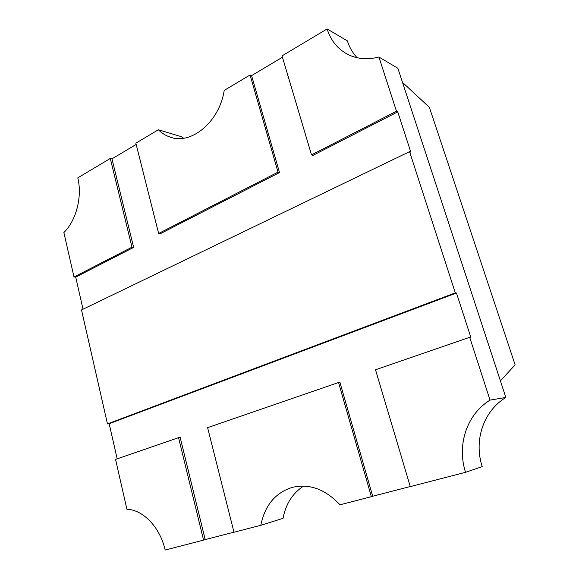 <?xml version="1.0" encoding="UTF-8"?>
<svg xmlns="http://www.w3.org/2000/svg" width="579" height="579" viewBox="0 0 579 579"><rect width="100%" height="100%" fill="white"/><g stroke="black" fill="none" stroke-linecap="round" stroke-linejoin="round"><path stroke-width="0.87" d="M515.129 364.85L500.415 380.881L402.506 82.384L429.394 107.368L515.129 364.85M455.297 292.865L107.47 423.915L81.501 309.939L409.563 151.64L455.297 292.865L456.469 293.003L109.17 423.719L107.47 423.915M73.996 276.986L63.871 232.534C76.225 220.657 82.442 196.614 77.803 177.854L110.285 158.458L131.976 247.182L73.996 276.986L75.711 277.117L83.029 309.2M109.17 423.719L117.182 458.836M126.91 509.238L115.554 459.4L178.549 437.681L203.591 540.106L165.167 550.05C160.021 527.223 143.122 509.781 126.91 509.238M303.606 486.078C292.663 493.149 285.809 503.904 283.044 518.335L260.818 525.291L233.988 532.239L207.608 427.657L338.534 382.524L371.363 496.681L340.003 504.801C325.362 489.248 309.49 483.429 292.388 487.337C275.401 492.678 264.878 505.329 260.818 525.291M178.549 437.681L180.178 437.442L205.198 539.606L203.591 540.106M205.198 539.606L233.967 532.159M490.029 400.111L505.851 397.469C483.407 411.141 473.629 440.387 482.206 466.609L465.53 472.312L410.287 486.606L375.503 369.778L469.692 337.304L490.029 400.111C466.797 414.361 456.693 444.882 465.53 472.312M338.534 382.524L339.931 382.408L372.717 496.246L371.363 496.681M372.717 496.246L410.258 486.526M136.174 144.432L111.957 158.863L110.285 158.458M158.342 129.754L135.855 143.179L158.632 233.482L278.014 172.122L250.07 74.959L224.196 90.418C219.607 121.329 191.931 144.598 170.957 137.353C166.216 135.927 162.011 133.394 158.342 129.754L182.009 136.876L183.463 138.222M282.443 57.234L251.59 75.625L250.07 74.959M327.106 28.95L282.038 55.873L311.524 154.897L396.477 111.233L378.919 57.032C366.84 60.078 355.991 58.949 346.365 53.644C337.072 48.245 330.652 40.016 327.106 28.95L347.371 40.87C349.463 47.42 352.72 53.051 357.149 57.748M505.851 397.469L397.882 68.279L378.919 57.032M469.692 337.304L470.836 337.311L456.469 293.003M409.563 151.64L410.822 152.176L397.759 111.87L396.477 111.233M397.759 111.87L312.957 155.382L311.524 154.897M111.957 158.863L133.64 247.392L131.976 247.182M133.64 247.392L75.711 277.117M251.59 75.625L279.505 172.549L160.267 233.728L158.632 233.482M279.505 172.549L278.014 172.122"/></g></svg>
